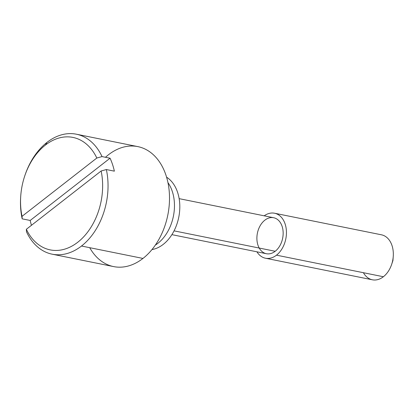 <?xml version="1.0" encoding="UTF-8"?>
<svg xmlns="http://www.w3.org/2000/svg" width="414" height="414" viewBox="0 0 414 414"><rect width="100%" height="100%" fill="white"/><g stroke="black" fill="none" stroke-linecap="round" stroke-linejoin="round"><path stroke-width="0.62" d="M24.887 175.536A61.2 42.927 101.4 0 1 47.02 142.364L45.426 145.06A57.375 40.246 101.4 0 1 96.829 158.029L22.04 216.325L96.829 158.029A57.375 40.246 -78.6 0 0 45.426 145.06A57.375 40.246 -78.6 0 0 22.04 216.325L22.175 218.84L30.191 220.46A61.2 42.927 -78.6 0 0 31.438 225.314A61.2 42.927 101.4 0 1 30.191 220.46L22.175 218.84A61.2 42.927 101.4 0 1 20.731 196.122A61.2 42.927 -78.6 0 0 20.705 196.464A61.2 42.927 -78.6 0 0 22.175 218.84L22.04 216.325A57.375 40.246 101.4 0 1 20.752 195.786A57.375 40.246 101.4 0 1 24.778 175.852A57.375 40.246 101.4 0 1 45.426 145.06L47.02 142.364A61.2 42.927 -78.6 0 0 24.995 175.205L24.778 175.852M101.14 170.987L26.351 229.284A57.375 40.246 -78.6 0 0 77.754 242.247A57.375 40.246 -78.6 0 0 101.14 170.987A57.375 40.246 101.4 0 1 77.754 242.247A57.375 40.246 101.4 0 1 26.351 229.284L26.486 231.799A61.2 42.927 -78.6 0 0 81.506 246.025A61.2 42.927 -78.6 0 0 106.351 169.549L101.14 170.987L106.351 169.549A61.2 42.927 101.4 0 1 81.506 246.025A61.2 42.927 101.4 0 1 52.154 254.186A61.2 42.927 101.4 0 1 26.486 231.799L26.351 229.284L101.14 170.987M391.639 264.422L392.943 260.535L393.248 256.447A22.951 16.099 101.4 0 1 391.639 264.422A22.951 16.099 101.4 0 1 383.38 276.738A22.951 16.099 101.4 0 1 363.414 272.707M265.483 258.222L372.372 279.797A22.951 16.099 -78.6 0 0 383.38 276.738A22.951 16.099 -78.6 0 0 393.3 252.747A22.951 16.099 -78.6 0 0 381.454 234.805L274.565 213.231A22.951 16.099 101.4 0 1 286.41 231.172A22.951 16.099 101.4 0 1 276.49 255.164A22.951 16.099 101.4 0 1 265.483 258.222A22.951 16.099 101.4 0 1 256.923 251.81A22.951 16.099 -78.6 0 0 276.49 255.164L383.38 276.738L276.49 255.164A22.951 16.099 -78.6 0 0 285.246 224.367A22.951 16.099 -78.6 0 0 264.189 215.818A22.951 16.099 101.4 0 1 274.565 213.231M171.882 234.645L266.388 253.72A18.361 12.881 -78.6 0 0 275.196 251.272A18.361 12.881 101.4 0 1 256.98 236.099A18.361 12.881 101.4 0 1 277.892 219.798A18.361 12.881 101.4 0 1 275.196 251.272A18.361 12.881 -78.6 0 0 283.135 232.083A18.361 12.881 -78.6 0 0 273.654 217.728L179.148 198.653M275.196 251.272L174.046 230.857L275.196 251.272M105.487 157.284A61.2 42.927 101.4 0 1 165.289 173.29A61.2 42.927 101.4 0 1 142.965 258.434A61.2 42.927 101.4 0 1 89.724 247.686M52.154 254.186L113.617 266.59A61.2 42.927 -78.6 0 0 142.965 258.434A61.2 42.927 -78.6 0 0 169.424 194.456A61.2 42.927 -78.6 0 0 137.831 146.613L76.373 134.203A61.2 42.927 101.4 0 1 102.041 156.59L110.057 158.205A61.2 42.927 101.4 0 1 114.367 171.163L106.351 169.549L114.367 171.163A61.2 42.927 -78.6 0 0 110.057 158.205L102.041 156.59A61.2 42.927 -78.6 0 0 47.02 142.364A61.2 42.927 101.4 0 1 76.373 134.203M142.965 258.434L81.506 246.025L142.965 258.434M96.829 158.029L102.041 156.59L96.829 158.029M30.191 220.46L110.057 158.205L30.191 220.46M155.343 245.088A38.248 26.827 -78.6 0 0 167.955 182.615A38.248 26.827 101.4 0 1 155.343 245.088M166.583 177.166A38.248 26.827 101.4 0 1 178.744 217.303A38.248 26.827 101.4 0 1 151.964 249.58A38.248 26.827 -78.6 0 0 178.744 217.303A38.248 26.827 -78.6 0 0 166.583 177.166M20.752 195.786L20.705 196.464"/></g></svg>
